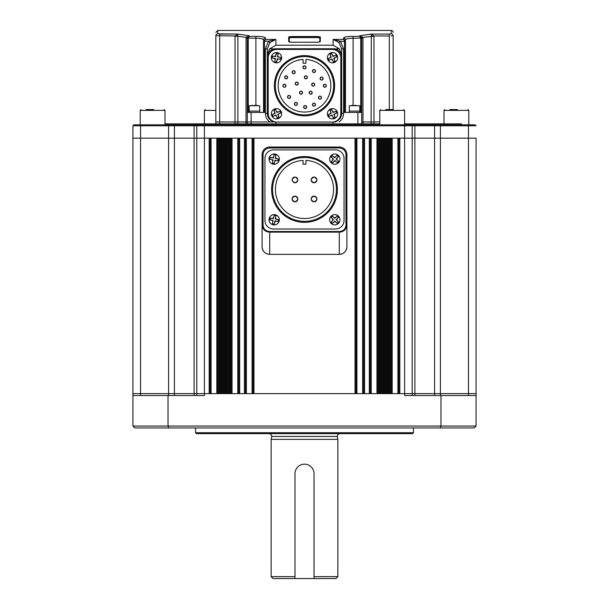 <?xml version="1.0" encoding="UTF-8"?>
<svg xmlns="http://www.w3.org/2000/svg" width="609" height="609" viewBox="0 0 609 609"><rect width="100%" height="100%" fill="white"/><g stroke="black" fill="none" stroke-linecap="round" stroke-linejoin="round"><path stroke-width="0.91" d="M273.517 229.007L335.483 229.007L273.517 229.007A8.579 8.579 0 0 1 264.938 220.428L264.938 158.469L264.938 220.428M344.062 220.428L344.062 158.469L344.062 220.428A8.579 8.579 0 0 1 335.483 229.007M335.483 149.89L273.517 149.89L335.483 149.89A8.579 8.579 0 0 1 344.062 158.469M281.556 58.533A5.146 5.146 0 0 1 276.067 62.841A5.146 5.146 0 0 1 271.393 56.896A5.146 5.146 0 0 1 276.889 52.58A5.146 5.146 0 0 1 281.556 58.533A5.146 5.146 0 0 0 276.889 52.58A5.146 5.146 0 0 0 271.393 56.896M276.425 62.049L277.087 59.918L278.374 58.982L277.262 58.807L276.737 62.095L274.849 61.798L275.382 58.502L272.086 57.969L272.39 56.089L275.687 56.622L276.22 53.326L278.1 53.63L277.567 56.926L280.863 57.452L280.559 59.332L278.374 58.982L280.582 59.18M280.863 57.452L278.678 57.101L277.75 55.807L277.948 53.607M276.524 53.379L275.862 55.51L274.575 56.439L272.368 56.241M272.116 57.817L274.271 58.319L275.207 59.613L274.849 61.798M275.184 154.085A5.146 5.146 0 0 1 279.333 159.132A5.146 5.146 0 0 1 273.19 164.186A5.146 5.146 0 0 1 269.041 159.132A5.146 5.146 0 0 1 275.184 154.085A5.146 5.146 0 0 0 269.041 159.132A5.146 5.146 0 0 0 273.19 164.186M278.519 159.337L276.41 158.606L275.527 157.282L275.306 158.386L278.579 159.033L278.214 160.905L274.941 160.251L274.294 163.524L272.421 163.159L273.068 159.885L269.795 159.238L270.168 157.366L273.441 158.013L274.088 154.739L275.953 155.112L275.527 157.282L275.801 155.082M274.088 154.739L273.654 156.909L272.33 157.8L270.137 157.518M269.795 159.238L271.964 159.665L272.847 160.989L272.573 163.189M274.294 163.524L274.72 161.362L276.044 160.471L278.244 160.746M457.42 109.567L449.853 109.567M450.234 109.567L451.239 109.567M451.261 109.567L456.392 109.567M340.149 433.661A2.862 2.862 0 0 0 337.295 436.44L271.705 436.44L271.134 439.378L337.866 439.378L337.866 576.647L314.031 576.647L314.031 473.695A9.531 9.531 0 0 0 304.5 464.165A9.531 9.531 0 0 0 294.969 473.695L294.969 578.55L335.955 578.55L337.866 576.647M268.851 433.661A2.862 2.862 0 0 1 271.705 436.44M294.969 578.55L273.045 578.55L271.134 576.647L271.134 439.378M271.134 576.647L294.969 576.647L294.969 473.695M337.295 436.44L337.866 439.378M314.031 578.55L314.031 473.695M461.401 124.822L461.401 123.863L404.589 123.863M379.803 123.863L165.001 123.863M194.096 395.53L194.096 393.627L196.783 393.627L140.55 393.627L140.55 138.167L132.922 138.167L132.922 393.627L194.096 393.627L194.096 125.774L168.594 125.774L168.594 124.822L140.55 124.822L140.55 138.167L168.594 138.167L168.594 125.774L132.922 125.774L132.922 138.167L476.078 138.167L468.45 138.167L468.45 393.627L476.078 393.627L476.078 138.167M476.078 125.774L475.127 124.822L476.078 125.774L434.59 125.774L433.867 124.822L411.258 124.822L412.217 125.774L411.258 124.822L412.217 125.774L412.217 138.167L399.824 138.167L399.824 393.627L434.59 393.627L434.59 125.774L196.783 125.774L196.783 393.627L209.176 393.627L209.176 138.167L174.41 138.167L174.41 395.53M197.742 124.822L194.713 124.822L194.096 125.774L196.783 125.774L197.742 124.822L404.589 124.822L404.589 393.627L196.783 393.627L196.783 395.53M194.713 124.822L175.133 124.822L174.41 125.774L174.41 138.167L168.594 138.167L168.594 395.53M168.594 124.822L175.133 124.822M140.55 124.822L133.873 124.822L132.922 125.774L133.873 124.822M475.127 124.822L468.45 124.822L468.45 138.167L414.904 138.167L414.904 393.627L412.217 393.627L412.217 138.167L414.904 138.167L414.904 125.774L414.287 124.822M433.867 124.822L468.45 124.822M411.258 124.822L404.589 124.822L404.589 110.396L379.803 110.396L379.803 124.822M259.7 112.429L259.7 105.722L249.21 105.722L249.21 111.089L259.7 111.089L249.21 111.089L249.21 112.429M257.196 105.372L254.455 105.372M252.796 105.372L251.715 105.372M327.817 59.789A5.146 5.146 0 0 1 331.463 52.678A5.146 5.146 0 0 1 337.675 57.71A5.146 5.146 0 0 1 327.817 59.789A5.146 5.146 0 0 0 337.675 57.71A5.146 5.146 0 0 0 337.234 55.64M330.207 54.041L330.816 56.195L330.238 57.68L331.266 57.223L329.926 54.171L331.669 53.402L333.016 56.454L336.069 55.114L336.838 56.858L333.778 58.198L335.125 61.25L333.382 62.019L332.034 58.966L328.982 60.314L328.213 58.571L330.238 57.68L328.281 58.715M328.982 60.314L331.007 59.423L332.491 60.002L333.526 61.958M334.836 61.38L334.234 59.233L334.813 57.748L336.769 56.713M336.13 55.252L334.044 56.005L332.56 55.427L331.524 53.463M334.623 85.74A30.123 30.123 0 0 1 304.5 115.855A30.123 30.123 0 0 1 274.377 85.74A30.123 30.123 0 0 1 304.5 55.617A30.123 30.123 0 0 1 334.623 85.74M333.671 85.74A29.171 29.171 0 0 1 304.5 114.903A29.171 29.171 0 0 1 275.329 85.74A29.171 29.171 0 0 1 304.5 56.568A29.171 29.171 0 0 1 333.671 85.74M278.191 85.74A26.309 26.309 0 0 1 303.069 59.469L303.069 63.237L305.931 63.237L305.931 59.469A26.309 26.309 0 0 1 330.809 85.74A26.309 26.309 0 0 1 304.5 112.048A26.309 26.309 0 0 1 278.191 85.74M312.44 104.664C313.452 102.7 314.472 102.7 315.492 104.664C314.472 106.636 313.46 106.636 312.44 104.664A1.522 1.522 0 0 0 312.889 105.745M313.384 106.073A1.522 1.522 0 0 0 315.371 105.25M326.31 85.74A1.522 1.522 0 0 0 324.78 84.209A1.522 1.522 0 0 0 323.257 85.74C324.27 83.768 325.29 83.768 326.31 85.74C325.29 87.704 324.277 87.704 323.257 85.74A1.522 1.522 0 0 0 323.706 86.813M324.201 87.148A1.522 1.522 0 0 0 326.188 86.318M312.44 71.025C313.452 69.053 314.472 69.053 315.492 71.025C314.472 72.989 313.46 72.989 312.44 71.025A1.522 1.522 0 0 0 313.962 72.547A1.522 1.522 0 0 0 315.043 69.944M292.16 72.182C293.173 70.218 294.193 70.218 295.205 72.182C294.193 74.153 293.173 74.153 292.16 72.182A1.522 1.522 0 0 0 292.602 73.263M293.096 73.59A1.522 1.522 0 0 0 295.091 72.768M282.888 85.74C283.901 83.768 284.921 83.768 285.941 85.74C284.921 87.704 283.901 87.704 282.888 85.74A1.522 1.522 0 0 0 283.337 86.813M283.832 87.148A1.522 1.522 0 0 0 285.819 86.318M297.428 103.895A1.522 1.522 0 0 0 295.905 102.365A1.522 1.522 0 0 0 294.383 103.895C295.395 101.924 296.416 101.924 297.428 103.895C296.416 105.859 295.395 105.859 294.383 103.895A1.522 1.522 0 0 0 294.825 104.969M295.319 105.304A1.522 1.522 0 0 0 297.314 104.474M304.325 77.335C305.345 75.364 306.357 75.364 307.378 77.335C306.365 79.299 305.345 79.299 304.325 77.335A1.522 1.522 0 0 0 304.774 78.416M305.269 78.744A1.522 1.522 0 0 0 307.263 77.922M296.195 85.024A1.522 1.522 0 0 0 298.296 83.616C297.283 85.58 296.263 85.58 295.251 83.616A1.522 1.522 0 0 0 295.692 84.689M312.204 92.69A1.522 1.522 0 0 0 310.681 91.167A1.522 1.522 0 0 0 309.159 92.69C310.171 90.726 311.191 90.726 312.204 92.69C311.191 94.661 310.171 94.661 309.159 92.69A1.522 1.522 0 0 0 309.6 93.771M310.095 94.098A1.522 1.522 0 0 0 312.09 93.276M300.443 94.098A1.522 1.522 0 0 0 302.551 92.69C301.531 94.661 300.519 94.661 299.499 92.69A1.522 1.522 0 0 0 299.948 93.771M313.772 83.167A1.522 1.522 0 0 0 311.663 84.575C312.683 82.611 313.696 82.611 314.716 84.575C313.704 86.547 312.683 86.547 311.663 84.575A1.522 1.522 0 0 0 312.113 85.656M312.607 85.991A1.522 1.522 0 0 0 314.602 85.161M305.756 105.669A1.522 1.522 0 0 0 303.647 107.077C304.667 105.113 305.68 105.113 306.7 107.077C305.688 109.049 304.667 109.049 303.647 107.077A1.522 1.522 0 0 0 306.586 107.664M288.468 98.346A1.522 1.522 0 0 0 290.569 96.938C289.557 98.909 288.537 98.909 287.524 96.938A1.522 1.522 0 0 0 287.973 98.019M286.732 75.927A1.522 1.522 0 0 0 284.624 77.335C285.644 75.364 286.656 75.364 287.676 77.335C286.656 79.299 285.644 79.299 284.624 77.335A1.522 1.522 0 0 0 285.073 78.416M285.568 78.744A1.522 1.522 0 0 0 287.562 77.922M305.086 65.909A1.522 1.522 0 0 0 302.978 67.317C303.99 65.353 305.01 65.353 306.022 67.317C305.01 69.289 303.99 69.289 302.978 67.317A1.522 1.522 0 0 0 304.5 68.84A1.522 1.522 0 0 0 305.581 66.236M320.075 78.538C321.095 76.574 322.108 76.574 323.128 78.538C322.108 80.51 321.095 80.51 320.075 78.538A1.522 1.522 0 0 0 320.524 79.619M321.019 79.954A1.522 1.522 0 0 0 323.014 79.124M320.532 96.207A1.522 1.522 0 0 0 318.431 97.615C319.443 95.651 320.463 95.651 321.476 97.615C320.463 99.587 319.443 99.587 318.431 97.615A1.522 1.522 0 0 0 318.872 98.696M319.367 99.023A1.522 1.522 0 0 0 321.362 98.201M268.181 58L268.181 113.472A8.579 8.579 0 0 0 276.76 122.051L332.24 122.051A8.579 8.579 0 0 0 340.819 113.472L340.819 58A8.579 8.579 0 0 0 332.24 49.42L276.76 49.42A8.579 8.579 0 0 0 268.181 58M315.492 104.664A1.522 1.522 0 0 0 315.043 103.583M314.548 103.256A1.522 1.522 0 0 0 312.554 104.078M314.548 69.616A1.522 1.522 0 0 0 312.554 70.438M295.205 72.182A1.522 1.522 0 0 0 294.764 71.101M294.269 70.773A1.522 1.522 0 0 0 292.274 71.596M285.941 85.74A1.522 1.522 0 0 0 285.492 84.659M284.997 84.324A1.522 1.522 0 0 0 283.002 85.153M307.378 77.335A1.522 1.522 0 0 0 304.447 76.749M295.251 83.616C296.263 81.644 297.283 81.644 298.296 83.616A1.522 1.522 0 0 0 297.854 82.535M297.359 82.2A1.522 1.522 0 0 0 295.365 83.03M299.499 92.69C300.511 90.726 301.531 90.726 302.551 92.69A1.522 1.522 0 0 0 302.102 91.609M301.607 91.281A1.522 1.522 0 0 0 299.613 92.104M314.716 84.575A1.522 1.522 0 0 0 314.267 83.502M306.7 107.077A1.522 1.522 0 0 0 306.251 106.004M287.524 96.938C288.537 94.974 289.557 94.974 290.569 96.938A1.522 1.522 0 0 0 290.128 95.864M289.633 95.529A1.522 1.522 0 0 0 287.638 96.359M287.676 77.335A1.522 1.522 0 0 0 287.227 76.254M323.128 78.538A1.522 1.522 0 0 0 322.679 77.465M322.184 77.13A1.522 1.522 0 0 0 320.189 77.96M321.476 97.615A1.522 1.522 0 0 0 321.027 96.534M359.79 112.429L359.79 105.722L349.3 105.722L349.3 111.089L359.79 111.089L349.3 111.089L349.3 112.429M356.166 105.372L354.545 105.372M352.885 105.372L351.804 105.372M333.1 121.96L336.016 121.96M333.1 122.013L333.1 123.863M333.61 121.945A8.579 8.579 0 0 0 341.672 113.381L341.672 57.33A8.579 8.579 0 0 0 333.1 48.75L275.9 48.75A8.579 8.579 0 0 0 267.328 57.33L267.328 113.381A8.579 8.579 0 0 0 275.39 121.945M275.9 122.013L275.9 123.863M272.977 121.96L247.307 121.96L247.307 123.863M269.878 121.96C267.001 119.821 265.516 116.958 265.417 113.381L265.417 48.895L268.539 41.26L263.552 41.069L265.417 39.395L264.466 41.458L264.466 112.429L247.307 112.429L247.307 121.96L246.013 121.96L246.013 123.863L246.013 121.96L237.883 121.96L275.9 121.96M235.021 123.863L235.021 121.96L219.666 121.96L237.883 121.96L237.883 123.863M246.013 121.96L246.051 37.362L237.883 36.213L237.883 121.96L235.021 121.96L235.028 35.954L215.852 35.703L215.852 121.96L219.666 121.96L215.852 121.96L215.852 123.863M379.803 121.96L373.979 121.96L379.803 121.96M371.117 123.863L371.117 121.96L362.987 121.96L373.979 121.96L373.979 123.863M361.677 37.811L359.79 35.741L362.949 37.362L362.987 38.047L361.677 37.811A3.814 0.396 173.2 0 1 362.949 37.362L373.979 36.213L373.979 121.96L371.117 121.96L371.338 34.058L359.79 35.741L359.79 36.342L361.693 38.047L361.693 121.96L362.987 121.96L362.987 123.863M362.987 38.047L362.987 121.96L361.693 121.96L361.693 123.863M393.323 109.567L385.657 109.567M386.03 109.567L393.109 109.567M440.406 395.53L440.406 393.627L468.45 393.627L434.59 393.627L440.406 393.627L440.406 124.822M389.334 393.627L390.293 393.627L390.293 138.167L389.334 138.167L389.334 393.627M378.851 393.627L379.803 393.627L379.803 138.167L378.851 138.167L378.851 393.627M364.555 393.627L369.32 393.627L369.32 138.167L364.555 138.167L364.555 393.627M253.976 393.627L355.024 393.627L355.024 138.167L253.976 138.167L253.976 393.627M239.68 393.627L244.445 393.627L244.445 138.167L239.68 138.167L239.68 393.627M229.197 393.627L230.149 393.627L230.149 138.167L229.197 138.167L229.197 393.627M218.707 393.627L219.666 393.627L219.666 138.167L218.707 138.167L218.707 393.627M398.872 138.167L398.872 393.627M391.244 393.627L391.244 138.167M388.382 393.627L388.382 138.167M387.431 393.627L387.431 138.167M386.479 393.627L386.479 138.167M385.52 393.627L385.52 138.167M384.568 393.627L384.568 138.167M383.617 393.627L383.617 138.167M382.665 393.627L382.665 138.167M381.714 393.627L381.714 138.167M380.754 393.627L380.754 138.167M377.9 138.167L377.9 393.627M370.272 393.627L370.272 138.167M363.596 138.167L363.596 393.627M355.976 393.627L355.976 138.167M253.024 138.167L253.024 393.627M245.404 393.627L245.404 138.167M238.728 138.167L238.728 393.627M231.1 393.627L231.1 138.167M228.246 393.627L228.246 138.167M227.286 393.627L227.286 138.167M226.335 393.627L226.335 138.167M225.383 393.627L225.383 138.167M224.432 393.627L224.432 138.167M223.48 393.627L223.48 138.167M222.521 393.627L222.521 138.167M221.569 393.627L221.569 138.167M220.618 393.627L220.618 138.167M217.756 138.167L217.756 393.627M210.128 393.627L210.128 138.167M331.144 216.149A5.146 5.146 0 0 1 339.959 219.758A5.146 5.146 0 0 1 332.864 224.523A5.146 5.146 0 0 1 331.144 216.149A5.146 5.146 0 0 0 332.864 224.523A5.146 5.146 0 0 0 338.482 223.366M337.142 216.035L335.589 217.611L333.998 217.619L334.798 218.41L337.142 216.035L338.497 217.367L336.16 219.75L338.535 222.087L337.203 223.45L334.821 221.105L332.484 223.488L331.129 222.148L333.466 219.773L331.083 217.428L332.423 216.073L333.998 217.619L332.316 216.18M331.083 217.428L332.659 218.981L332.674 220.572L331.235 222.262M332.484 223.488L334.036 221.912L335.628 221.897L337.31 223.336M338.429 222.201L336.96 220.534L336.952 218.943L338.391 217.261M413.45 432.71L412.499 433.661L196.501 433.661L195.55 432.71L413.45 432.71L413.45 427.944M195.55 432.71L195.55 427.944M140.55 395.53L140.55 393.627L132.922 393.627L132.922 426.034L168.023 426.034L168.023 395.53L204.411 395.53L204.411 124.822M412.217 395.53L412.217 393.627L404.589 393.627L404.589 395.53L440.977 395.53L440.977 426.034L168.023 426.034L168.685 427.944L440.315 427.944L440.977 426.034L476.078 426.034L476.078 393.627L468.45 393.627L468.45 395.53M434.59 395.53L434.59 393.627L414.904 393.627L414.904 395.53M168.685 427.944L134.825 427.944L132.922 426.034M168.023 395.53L132.922 395.53M476.078 395.53L440.977 395.53M476.078 426.034L474.175 427.944L440.315 427.944M153.635 109.567L146.061 109.567M146.442 109.567L152.608 109.567M262.083 225.368L263.035 225.368L263.035 154.656L262.083 154.656L262.083 246.736C262.532 251.365 265.075 253.907 269.711 254.364L339.289 254.364L339.297 232.128C343.537 231.96 346.072 229.7 346.917 225.368L346.917 246.736C346.468 251.365 343.925 253.907 339.289 254.364L269.711 254.364A7.628 7.628 0 0 1 262.083 246.736L262.083 225.368C262.928 229.707 265.471 231.96 269.703 232.128L269.711 254.364M339.289 147.979C343.316 148.406 345.539 150.629 345.965 154.656L346.917 154.656A7.628 7.628 0 0 0 339.289 147.028L269.711 147.028A7.628 7.628 0 0 0 262.083 154.656A7.628 7.628 0 0 1 269.711 147.028L269.711 147.979L339.289 147.979L339.289 147.028A7.628 7.628 0 0 1 346.917 154.656L346.917 225.368L345.965 225.368C345.425 229.19 343.202 231.245 339.297 231.519L269.703 231.519C265.798 231.245 263.575 229.197 263.035 225.368M393.148 32.353A1.903 1.903 0 0 0 391.244 30.45L391.244 33.815A1.903 1.888 0 0 1 393.148 35.703L393.148 109.567M247.307 112.429L247.307 38.382L249.21 36.342L249.21 35.741L247.323 37.811A3.814 0.396 -173.2 0 0 246.051 37.362L249.21 35.741L237.662 34.058L217.756 33.815L217.756 30.45L391.244 30.45M349.848 36.441L349.315 36.479M346.43 36.814L345.798 36.928M344.854 37.172L344.298 37.377M344.268 37.393L343.803 37.674M291.155 42.234L317.845 42.219L291.155 42.234L288.674 41.648A0.571 0.556 0 0 1 289.214 42.006M393.148 35.703L391.008 35.923M361.693 112.429L344.534 112.429L344.534 41.458L345.448 41.069L344.511 41.26L343.583 39.395L333.1 39.395L340.461 41.26L343.583 48.895L343.583 113.381C343.484 116.958 341.999 119.821 339.122 121.96M343.583 48.895L341.672 48.895L341.672 113.381L341.672 54.894L339.441 48.895L333.1 45.211L275.9 45.211L275.9 39.395L269.878 42.584L267.328 48.895L267.328 113.381L267.328 48.895L265.417 48.895M274.347 48.895L269.559 48.895L267.328 54.894M247.307 38.382L248.259 38.382L249.21 36.342L248.046 36.837M246.013 38.047L247.307 38.047M235.021 36.213L237.883 36.213L237.662 34.058L235.028 35.954L237.875 36.121M215.852 35.703C215.852 31.242 215.852 31.242 215.852 35.703C215.852 31.242 215.852 31.242 215.852 35.703A1.903 1.888 180 0 1 217.756 33.815M391.244 33.815L389.334 34.058L389.334 109.567M371.125 36.121L373.979 36.213M389.334 34.058L371.338 34.058L373.972 35.954L389.334 35.954M361.693 38.382L360.741 38.382L360.741 112.429M345.486 112.429L345.486 41.458M341.672 54.894L341.672 48.895L339.122 42.584L340.461 41.26L344.534 41.458M269.559 48.895L275.9 45.211M339.122 42.584L333.1 39.395L333.1 45.211M264.466 112.429L264.466 41.458L263.514 41.458L263.514 112.429M263.552 41.069L263.514 41.458M269.878 42.584L268.539 41.26L275.9 39.395L265.417 39.395L265.417 38.055A1.903 1.873 180 0 0 263.514 39.928C263.096 38.869 260.553 38.298 255.887 38.222L255.887 105.372M248.015 36.86L247.33 38.062L255.94 38.222M361.67 38.062L353.06 38.222M359.797 35.741L360.345 35.939M249.21 36.342L255.887 36.342C261.725 36.426 264.907 36.997 265.417 38.055M345.973 39.303L345.486 39.928A1.903 1.873 180 0 0 343.583 38.055C344.108 36.989 347.282 36.418 353.113 36.342L359.79 36.342L360.741 38.382M288.674 41.648L288.674 36.959L291.155 36.532L317.845 36.532L320.326 36.959A0.571 0.563 180 0 0 319.748 37.522L319.87 41.914L317.845 42.219M320.326 36.959L320.326 41.648L317.845 42.234M345.486 39.928C345.92 38.869 348.455 38.298 353.113 38.222L353.113 105.372M345.448 41.069L343.583 39.395L343.583 38.055M344.207 39.562L343.583 39.395M288.674 36.959A0.571 0.563 0 0 1 289.252 37.522L291.155 37.096L291.155 36.532M291.155 42.219L289.13 41.914L289.252 37.522M320.326 41.648A0.571 0.556 180 0 0 319.786 42.006M317.845 36.532L317.845 37.096L319.748 37.522M319.748 37.91L317.845 37.575L317.845 37.096L291.155 37.096L291.155 37.575L289.252 37.91L289.252 42.021M291.155 37.575L317.845 37.575M338.261 155.318A5.146 5.146 0 0 1 334.813 164.285A5.146 5.146 0 0 1 330.009 157.282A5.146 5.146 0 0 1 338.261 155.318A5.146 5.146 0 0 0 330.009 157.282A5.146 5.146 0 0 0 331.357 162.953M338.634 161.301L336.998 159.824L336.914 158.233L336.16 159.063L338.634 161.301L337.356 162.717L334.881 160.479L332.643 162.953L331.227 161.674L333.466 159.2L330.991 156.962L332.27 155.554L334.744 157.784L336.983 155.31L338.398 156.589L336.914 158.233L338.277 156.49M336.983 155.31L335.498 156.955L333.907 157.031L332.164 155.668M331.205 156.734L332.628 158.447L332.712 160.038L331.342 161.781M332.529 162.854L334.128 161.316L335.719 161.233L337.462 162.603M346.917 225.368L346.917 246.736A7.628 7.628 0 0 1 339.289 254.364M271.766 115.839A5.146 5.146 0 0 1 275.413 108.722A5.146 5.146 0 0 1 281.624 113.761A5.146 5.146 0 0 1 271.766 115.839A5.146 5.146 0 0 0 281.624 113.761A5.146 5.146 0 0 0 281.183 111.683M274.164 110.092L274.766 112.239L274.187 113.731L275.222 113.274L273.875 110.221L275.618 109.453L276.966 112.505L280.018 111.158L280.787 112.909L277.734 114.248L279.074 117.301L277.331 118.07L275.984 115.017L272.931 116.365L272.162 114.614L274.187 113.731L272.231 114.758M272.931 116.365L274.956 115.474L276.44 116.045L277.331 118.07M278.793 117.43L278.184 115.284L278.762 113.792L280.719 112.764M280.079 111.302L277.993 112.048L276.509 111.477L275.618 109.453M327.817 115.839A5.146 5.146 0 0 1 331.463 108.722A5.146 5.146 0 0 1 337.675 113.761A5.146 5.146 0 0 1 327.817 115.839A5.146 5.146 0 0 0 337.675 113.761A5.146 5.146 0 0 0 337.234 111.683M330.207 110.092L330.816 112.239L330.238 113.731L331.266 113.274L329.926 110.221L331.669 109.453L333.016 112.505L336.069 111.158L336.838 112.909L333.778 114.248L335.125 117.301L333.382 118.07L332.034 115.017L328.982 116.365L328.213 114.614L330.238 113.731L328.281 114.758M328.982 116.365L331.007 115.474L332.491 116.045L333.526 118.009M335.125 117.301L334.234 115.284L334.813 113.792L336.769 112.764M336.13 111.302L334.044 112.048L332.56 111.477L331.524 109.513M275.184 214.711A5.146 5.146 0 0 1 279.333 219.758A5.146 5.146 0 0 1 273.19 224.812A5.146 5.146 0 0 1 269.041 219.758A5.146 5.146 0 0 1 275.184 214.711A5.146 5.146 0 0 0 269.041 219.758A5.146 5.146 0 0 0 273.19 224.812M278.519 219.963L276.41 219.225L275.527 217.9L275.306 219.012L278.579 219.659L278.214 221.524L274.941 220.877L274.294 224.15L272.421 223.785L273.068 220.511L269.795 219.864L270.168 217.992L273.441 218.639L274.088 215.365L275.953 215.738L275.527 217.9L275.801 215.708M274.088 215.365L273.654 217.535L272.33 218.418L270.137 218.144M269.856 219.552L271.964 220.291L272.847 221.615L272.573 223.815M274.294 224.15L274.72 221.981L276.044 221.097L278.244 221.371M304.5 156.559A32.886 32.886 0 0 1 337.386 189.445A32.886 32.886 0 0 1 304.5 222.331A32.886 32.886 0 0 1 271.614 189.445A32.886 32.886 0 0 1 304.5 156.559M304.5 157.51A31.934 31.934 0 0 1 336.434 189.445A31.934 31.934 0 0 1 304.5 221.379A31.934 31.934 0 0 1 272.566 189.445A31.934 31.934 0 0 1 304.5 157.51M295.525 177.112A2.862 2.862 0 0 0 294.969 177.052C298.654 178.962 298.654 180.865 294.969 182.776A2.862 2.862 0 0 0 297.344 181.505M297.611 181.01A2.862 2.862 0 0 0 296.065 177.272M297.611 200.072A2.862 2.862 0 0 0 294.969 196.121C298.654 198.024 298.654 199.935 294.969 201.838A2.862 2.862 0 0 0 297.344 200.567M316.672 200.072A2.862 2.862 0 0 0 314.031 196.121C317.723 198.024 317.723 199.935 314.031 201.838A2.862 2.862 0 0 0 316.406 200.567M314.594 177.112A2.862 2.862 0 0 0 314.031 177.052C317.723 178.962 317.723 180.865 314.031 182.776A2.862 2.862 0 0 0 316.406 181.505M316.672 181.01A2.862 2.862 0 0 0 316.056 177.889M315.622 177.539A2.862 2.862 0 0 0 315.127 177.272M264.938 158.469A8.579 8.579 0 0 1 273.517 149.89M303.069 160.411L303.069 164.186L305.931 164.186L305.931 160.411A29.072 29.072 0 0 1 329.439 204.396A29.072 29.072 0 0 1 279.561 204.396A29.072 29.072 0 0 1 303.069 160.411M294.406 182.715A2.862 2.862 0 0 0 294.969 182.776C291.277 180.865 291.277 178.962 294.969 177.052A2.862 2.862 0 0 0 292.594 178.323M292.328 178.818A2.862 2.862 0 0 0 292.328 181.01M293.378 182.289A2.862 2.862 0 0 0 293.873 182.555M292.328 197.879A2.862 2.862 0 0 0 294.969 201.838C291.277 199.927 291.277 198.024 294.969 196.121A2.862 2.862 0 0 0 292.594 197.392M313.475 201.785A2.862 2.862 0 0 0 314.031 201.838C310.346 199.927 310.346 198.024 314.031 196.121A2.862 2.862 0 0 0 311.656 197.392M311.389 197.879A2.862 2.862 0 0 0 312.014 201M312.44 201.358A2.862 2.862 0 0 0 312.935 201.625M313.475 182.715A2.862 2.862 0 0 0 314.031 182.776C310.346 180.865 310.346 178.962 314.031 177.052A2.862 2.862 0 0 0 311.656 178.323M311.389 178.818A2.862 2.862 0 0 0 312.935 182.555M468.785 124.822L468.785 110.396L443.999 110.396L443.999 123.863M357.879 123.863L357.879 112.429M251.121 112.429L251.121 123.863M237.662 34.058L219.666 34.058L219.666 123.863M397.913 393.627L397.913 138.167M392.196 393.627L392.196 138.167M376.948 393.627L376.948 138.167M371.224 393.627L371.224 138.167M362.644 393.627L362.644 138.167M356.927 393.627L356.927 138.167M252.073 393.627L252.073 138.167M246.356 393.627L246.356 138.167M237.776 393.627L237.776 138.167M232.052 393.627L232.052 138.167M216.804 393.627L216.804 138.167M211.087 393.627L211.087 138.167M165.001 124.822L165.001 110.396L140.215 110.396L140.215 124.822M263.035 154.656C263.461 150.629 265.684 148.406 269.711 147.979M345.965 154.656L345.965 225.368M339.297 231.519L339.297 232.128L269.703 232.128L269.703 231.519M341.672 113.381L343.583 113.381M339.441 48.895L334.653 48.895M265.417 113.381L267.328 113.381M248.259 112.429L248.259 38.382M353.113 36.342L353.113 38.222M255.887 36.342L255.887 38.222M215.852 110.396L204.411 110.396L204.411 123.863M468.785 110.396L467.963 109.567M443.999 110.396L444.829 109.567M404.589 110.396L403.759 109.567M379.803 110.396L380.633 109.567M165.001 110.396L164.171 109.567M140.215 110.396L141.037 109.567M217.756 30.45L215.852 32.353M204.411 110.396L205.241 109.567"/></g></svg>
